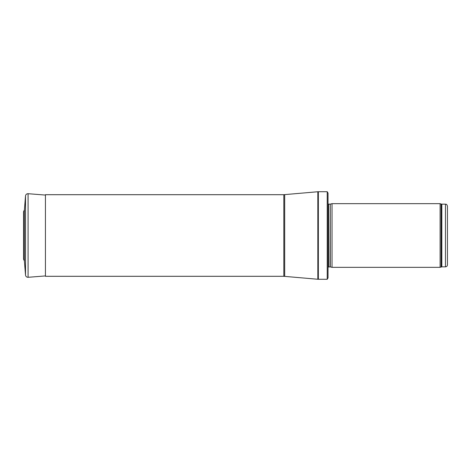 <?xml version="1.0" encoding="UTF-8"?>
<svg xmlns="http://www.w3.org/2000/svg" width="471" height="471" viewBox="0 0 471 471"><rect width="100%" height="100%" fill="white"/><g stroke="black" fill="none" stroke-linecap="round" stroke-linejoin="round"><path stroke-width="0.71" d="M445.46 266.845L445.46 204.155C446.066 204.579 446.431 203.337 447.45 206.145L447.45 264.855C447.332 266.062 446.667 266.727 445.46 266.845L441.833 266.845L440.114 267.34L332.02 267.34L332.02 203.66L440.114 203.66L440.114 267.34M330.265 266.874L330.265 204.126L330.059 266.845L332.02 267.34M330.059 266.845L328.04 267.081M327.221 279.285L327.221 191.715L328.04 193.11L328.04 277.89L327.221 279.285L317.831 279.262L283.819 276.3L45.44 276.3L45.44 194.7L283.819 194.7L283.819 276.3M45.44 195.071L28.083 193.705C26.623 193.734 25.77 194.464 25.516 195.895L24.41 209.883M23.55 259.303L23.55 211.697L24.41 209.86L24.41 261.14L23.562 259.068M445.46 204.155L441.833 204.155L441.833 266.845M441.833 204.155L441.15 204.037L441.15 266.963M330.059 204.155L328.605 204.155L328.605 266.845M327.221 191.715L318.355 191.715L318.355 279.285M283.819 194.7L317.831 191.738L317.831 279.262M284.696 194.664L284.696 276.336M24.41 209.86L25.516 195.895L25.516 275.105L24.41 261.14M28.083 193.705L28.083 277.295L45.44 275.929M441.15 204.037L440.114 203.66M330.265 204.126L332.02 203.66M328.605 204.155L328.04 203.919M317.831 191.738L318.355 191.715M28.083 277.295C26.629 277.266 25.77 276.536 25.516 275.105"/></g></svg>

